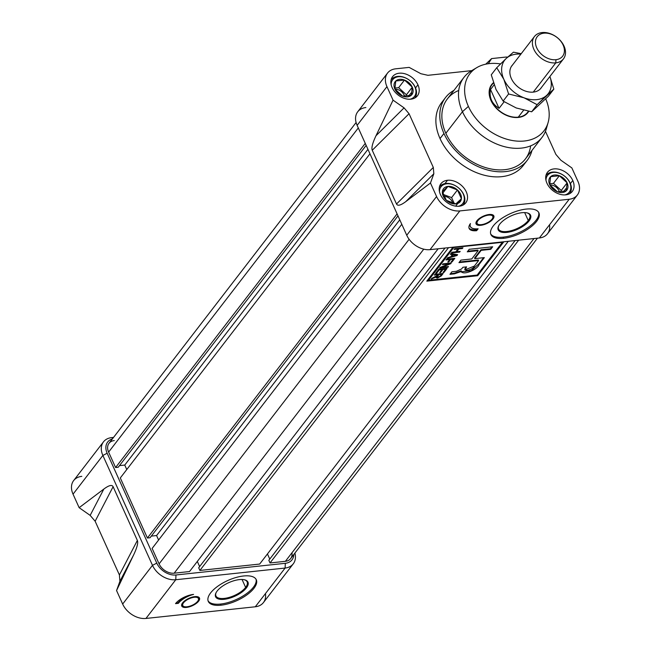 <?xml version="1.0" encoding="UTF-8"?>
<svg xmlns="http://www.w3.org/2000/svg" width="651" height="651" viewBox="0 0 651 651"><rect width="100%" height="100%" fill="white"/><g stroke="black" fill="none" stroke-linecap="round" stroke-linejoin="round"><path stroke-width="0.98" d="M498.804 225.571A17.113 7.169 155.7 0 0 498.56 229.062A17.113 7.169 155.7 0 0 511.857 230.495A17.113 7.169 155.7 0 0 528.254 220.518A17.113 7.169 155.7 0 0 529.759 214.976A17.113 7.169 155.7 0 0 526.976 212.853A17.113 7.169 155.7 0 1 528.254 220.518A17.113 7.169 -24.3 0 1 508.455 231.284A17.113 7.169 -24.3 0 1 498.804 225.571M529.019 220.99A17.756 7.438 -24.3 0 1 508.203 232.212A17.756 7.438 -24.3 0 1 498.625 225.905A17.756 7.438 -24.3 0 1 499.781 224.115A17.756 7.438 -24.3 0 1 527.343 212.942A17.756 7.438 -24.3 0 1 529.019 220.99A17.756 7.438 -24.3 0 1 506.812 232.399A17.756 7.438 -24.3 0 1 499.781 224.115A17.756 7.438 155.7 0 1 521.98 212.706A17.756 7.438 155.7 0 1 529.019 220.99L528.254 220.518L524.673 212.592M503.15 237.151A26.333 11.034 155.7 0 1 490.699 233.937A26.333 11.034 155.7 0 0 503.15 237.151A26.333 11.034 155.7 0 0 528.417 227.256A26.333 11.034 155.7 0 0 538.613 212.307A26.333 11.034 -24.3 0 1 528.417 227.256A26.333 11.034 -24.3 0 1 503.15 237.151L503.671 238.29A26.333 11.034 155.7 0 0 529.491 227.996A26.333 11.034 155.7 0 0 538.906 212.853A26.333 11.034 155.7 0 0 526.154 209.093A26.333 11.034 155.7 0 0 500.334 219.387A26.333 11.034 155.7 0 0 490.919 234.523A26.333 11.034 155.7 0 0 503.671 238.29A26.333 11.034 -24.3 0 1 493.23 226.003A26.333 11.034 -24.3 0 1 526.154 209.093A26.333 11.034 -24.3 0 1 536.595 221.373A26.333 11.034 -24.3 0 1 503.671 238.29M387.557 73.05A19.465 13.899 37.6 0 0 386.954 86.64A19.465 13.899 -142.4 0 1 395.702 68.819A19.465 13.899 37.6 0 0 387.557 73.05L357.733 111.769A19.465 13.899 37.6 0 0 357.122 125.358L406.745 235.247A19.465 13.899 37.6 0 0 430.042 249.642L539.378 237.973A19.465 13.899 37.6 0 0 547.524 233.742L577.347 195.023A19.465 13.899 37.6 0 0 577.958 181.434A19.465 13.899 -142.4 0 1 569.202 199.255A19.465 13.899 37.6 0 0 577.347 195.023M365.878 107.545A19.465 13.899 37.6 0 0 357.122 125.358L386.954 86.64L393.058 100.156L386.954 86.64L357.122 125.358L406.745 235.247A19.465 13.899 37.6 0 0 430.042 249.642L459.866 210.924A19.465 13.899 -142.4 0 1 436.569 196.529L430.466 183.012L405.768 201.639L430.466 183.012L436.569 196.529A19.465 13.899 37.6 0 0 459.866 210.924L569.202 199.255L459.866 210.924L430.042 249.642L539.378 237.973L569.202 199.255L539.378 237.973A19.465 13.899 37.6 0 0 549.534 224.79M480.804 225.295A9.732 4.077 155.7 0 0 491.155 220.868A9.732 4.077 155.7 0 0 493.206 215.139A9.732 4.077 155.7 0 0 489.121 214.496A9.732 4.077 155.7 0 0 475.946 222.935A9.732 4.077 155.7 0 0 480.804 225.295A9.732 4.077 -24.3 0 1 476.947 220.754A9.732 4.077 -24.3 0 1 489.121 214.496A9.732 4.077 -24.3 0 1 492.97 219.037A9.732 4.077 -24.3 0 1 480.804 225.295L480.723 224.701M478.119 228.786A16.031 6.713 -24.3 0 1 470.356 226.491A16.031 6.713 -24.3 0 1 470.445 223.553A15.486 6.486 155.7 0 0 469.151 228.477A15.486 6.486 155.7 0 0 476.646 230.69A15.486 6.486 -24.3 0 1 470.445 223.553A16.031 6.713 155.7 0 0 478.119 228.786L476.646 230.69L476.223 229.738L476.646 230.69L478.119 228.786M477.313 223.724A9.155 3.841 155.7 0 1 476.068 222.341A9.155 3.841 155.7 0 0 476.776 223.423L477.688 224.09A8.585 3.597 155.7 0 0 481.292 224.66A8.585 3.597 155.7 0 0 492.921 217.214A8.585 3.597 155.7 0 0 488.632 215.131A8.585 3.597 155.7 0 0 479.494 219.037A8.585 3.597 155.7 0 0 477.688 224.09M433.314 167.445L433.826 173.768L433.314 167.445L409.056 113.713L404.068 107.863L409.056 113.713L372.25 150.267C371.29 147.875 372.543 143.033 376.009 135.725L393.058 100.156L404.068 107.863L393.058 100.156L376.009 135.725L404.068 107.863L376.009 135.725C372.543 143.033 371.29 147.875 372.25 150.267L409.056 113.713L433.314 167.445L396.508 203.999L372.25 150.267L396.508 203.999L433.314 167.445M395.702 68.819L409.154 67.387L420.847 73.709L427.919 75.313L420.847 73.709L409.154 67.387L395.702 68.819M427.919 75.313L471.731 70.633L427.919 75.313M491.595 58.59L488.323 63.725L491.595 58.59L505.046 57.15A19.465 13.899 -142.4 0 1 507.715 57.085A19.465 13.899 37.6 0 0 505.046 57.15L491.595 58.59L485.744 64.18L491.595 58.59M545.457 131.331L555.856 154.36L560.845 160.211L555.856 154.36L545.457 131.331M571.855 167.917L560.845 160.211L571.855 167.917L577.958 181.434L571.855 167.917M430.466 183.012L433.826 173.768L405.768 201.639C400.707 205.399 397.623 206.188 396.508 203.999C397.623 206.188 400.707 205.399 405.768 201.639L433.826 173.768L430.466 183.012M417.942 84.817A15.681 11.205 -142.4 0 1 417.454 95.77A15.681 11.205 -142.4 0 1 404.483 98.415A15.681 11.205 -142.4 0 1 392.114 87.576A15.681 11.205 -142.4 0 1 392.61 76.623A15.681 11.205 -142.4 0 1 405.573 73.978A15.681 11.205 -142.4 0 1 417.942 84.817A15.681 11.205 -142.4 0 1 410.895 99.172A15.681 11.205 -142.4 0 1 392.114 87.576A15.681 11.205 37.6 0 1 399.169 73.221A15.681 11.205 37.6 0 1 417.942 84.817L415.55 87.934M572.79 180.498A15.681 11.205 37.6 0 1 565.735 194.852A15.681 11.205 37.6 0 1 546.962 183.256A15.681 11.205 -142.4 0 1 547.45 172.303A15.681 11.205 -142.4 0 1 560.421 169.659A15.681 11.205 -142.4 0 1 572.79 180.498A15.681 11.205 -142.4 0 1 572.302 191.451A15.681 11.205 -142.4 0 1 559.331 194.096A15.681 11.205 -142.4 0 1 546.962 183.256A15.681 11.205 -142.4 0 1 554.017 168.902A15.681 11.205 -142.4 0 1 572.79 180.498L570.39 183.615M445.553 97.52L441.647 102.598A51.519 36.79 37.6 0 0 440.035 138.565A51.519 36.79 37.6 0 0 480.666 174.175A51.519 36.79 37.6 0 0 523.266 165.476L527.18 160.398A51.519 36.79 -142.4 0 1 484.572 169.097A51.519 36.79 -142.4 0 1 443.949 133.488A51.519 36.79 -142.4 0 1 445.553 97.52A51.519 36.79 -142.4 0 1 453.991 90.326A51.519 36.79 -142.4 0 0 443.949 133.488L440.035 138.565A51.519 36.79 37.6 0 0 482.692 174.793A51.519 36.79 37.6 0 0 525.064 162.815M447.506 180.27A15.681 11.205 -142.4 0 1 463.772 187.846A15.681 11.205 -142.4 0 1 465.79 202.819A15.681 11.205 -142.4 0 1 459.224 206.229A15.681 11.205 -142.4 0 1 442.957 198.645A15.681 11.205 -142.4 0 1 440.939 183.68A15.681 11.205 -142.4 0 1 447.506 180.27A15.681 11.205 -142.4 0 1 466.279 191.866A15.681 11.205 -142.4 0 1 459.224 206.229A15.681 11.205 37.6 0 1 440.45 194.625A15.681 11.205 37.6 0 1 447.506 180.27L444.934 183.606M500.432 63.912A15.681 11.205 -142.4 0 1 500.945 63.529A15.681 11.205 -142.4 0 0 500.432 63.912M443.949 133.488A51.519 36.79 -142.4 0 0 491.529 170.896A51.519 36.79 -142.4 0 0 531.981 150.405A51.519 36.79 -142.4 0 1 527.18 160.398M548.118 122.518A46.774 33.404 -142.4 0 1 511.125 140.282A46.774 33.404 -142.4 0 1 468.394 106.406A46.774 33.404 -142.4 0 0 524.031 141.039A46.774 33.404 -142.4 0 0 545.725 98.887A46.774 33.404 -142.4 0 1 548.118 122.518L546.368 128.654A49.224 35.154 -142.4 0 1 541.99 137.418L525.365 158.999A49.224 35.154 -142.4 0 1 484.653 167.315A49.224 35.154 -142.4 0 1 445.837 133.284A49.224 35.154 -142.4 0 1 447.367 98.919L463.992 77.339A49.224 35.154 -142.4 0 1 471.348 70.869L476.833 67.606A46.774 33.404 -142.4 0 1 500.538 63.928A46.774 33.404 -142.4 0 0 468.394 106.406A46.774 33.404 -142.4 0 1 476.833 67.606M541.99 137.418A49.224 35.154 -142.4 0 1 501.278 145.734A49.224 35.154 -142.4 0 1 462.462 111.703A49.224 35.154 -142.4 0 1 463.992 77.339M492.921 217.214L493.019 216.091A9.155 3.841 155.7 0 0 492.677 214.838A9.155 3.841 155.7 0 1 492.888 216.685M476.89 228.875L476.223 229.738A15.486 6.486 155.7 0 1 468.98 227.98A15.486 6.486 155.7 0 0 476.223 229.738L476.89 228.875M470.356 226.491L469.924 225.547A16.031 6.713 -24.3 0 1 469.688 224.693A16.031 6.713 155.7 0 0 470.185 225.995M216.189 592.475A17.113 7.169 155.7 0 0 215.945 595.966A17.113 7.169 155.7 0 0 229.233 597.398A17.113 7.169 155.7 0 0 245.63 587.422A17.113 7.169 155.7 0 0 247.144 581.88A17.113 7.169 155.7 0 0 244.361 579.756A17.113 7.169 155.7 0 1 245.63 587.422A17.113 7.169 -24.3 0 1 225.84 598.188A17.113 7.169 -24.3 0 1 216.189 592.475M246.404 587.894A17.756 7.438 -24.3 0 1 225.588 599.115A17.756 7.438 -24.3 0 1 216.01 592.809A17.756 7.438 -24.3 0 1 217.165 591.018A17.756 7.438 -24.3 0 1 244.727 579.846A17.756 7.438 -24.3 0 1 246.404 587.894A17.756 7.438 -24.3 0 1 224.196 599.302A17.756 7.438 -24.3 0 1 217.165 591.018A17.756 7.438 155.7 0 1 239.365 579.61A17.756 7.438 155.7 0 1 246.404 587.894L245.63 587.422L242.058 579.496M220.534 604.055A26.333 11.034 155.7 0 1 208.084 600.84A26.333 11.034 155.7 0 0 220.534 604.055A26.333 11.034 155.7 0 0 245.801 594.16A26.333 11.034 155.7 0 0 255.998 579.203A26.333 11.034 -24.3 0 1 245.801 594.16A26.333 11.034 -24.3 0 1 220.534 604.055L221.047 605.194A26.333 11.034 155.7 0 0 246.875 594.892A26.333 11.034 155.7 0 0 256.291 579.756A26.333 11.034 155.7 0 0 243.539 575.989A26.333 11.034 155.7 0 0 217.719 586.291A26.333 11.034 155.7 0 0 208.296 601.426A26.333 11.034 155.7 0 0 221.047 605.194A26.333 11.034 -24.3 0 1 210.615 592.906A26.333 11.034 -24.3 0 1 243.539 575.989A26.333 11.034 -24.3 0 1 253.98 588.276A26.333 11.034 -24.3 0 1 221.047 605.194M265.453 593.598A19.465 13.899 -142.4 0 1 255.298 606.781L285.122 568.054L175.778 579.732A19.465 13.899 -142.4 0 1 152.489 565.337L102.866 455.44A19.465 13.899 -142.4 0 1 103.476 441.858A19.465 13.899 -142.4 0 1 111.622 437.627L113.534 437.423L111.622 437.627L113.014 438.107L111.622 437.627A19.465 13.899 -142.4 0 0 102.866 455.44L152.489 565.337L122.657 604.055L116.553 590.538L122.657 604.055L152.489 565.337L156.777 563.131A16.031 11.449 37.6 0 0 175.965 574.979L285.309 563.31A16.031 11.449 37.6 0 0 293.804 554.497A16.031 11.449 37.6 0 1 285.309 563.31L285.122 568.054L175.778 579.732L145.954 618.45A19.465 13.899 -142.4 0 1 122.657 604.055A19.465 13.899 -142.4 0 0 145.954 618.45L255.298 606.781L145.954 618.45L175.778 579.732A19.465 13.899 -142.4 0 1 152.489 565.337L156.777 563.131A16.031 11.449 37.6 0 0 175.965 574.979L285.309 563.31L285.122 568.054A19.465 13.899 -142.4 0 0 293.267 563.831L263.443 602.549A19.465 13.899 -142.4 0 1 255.298 606.781L285.122 568.054A19.465 13.899 -142.4 0 0 294.895 553.081A19.465 13.899 -142.4 0 1 293.267 563.831M178.358 603.339A14.883 6.233 -24.3 0 1 193.575 594.396A14.379 6.022 155.7 0 0 175.526 603.64L178.358 603.339L175.526 603.64A14.379 6.022 -24.3 0 1 193.575 594.396A14.883 6.233 155.7 0 0 178.358 603.339L178.097 602.769A14.883 6.233 -24.3 0 1 188.196 595.6A14.883 6.233 155.7 0 0 178.097 602.769L178.358 603.339M186.455 607.424A9.732 4.077 155.7 0 0 196.805 603.005A9.732 4.077 155.7 0 0 198.856 597.276A9.732 4.077 155.7 0 0 194.763 596.633A9.732 4.077 155.7 0 0 181.596 605.072A9.732 4.077 155.7 0 0 186.455 607.424A9.732 4.077 -24.3 0 1 182.597 602.883A9.732 4.077 -24.3 0 1 194.763 596.633A9.732 4.077 -24.3 0 1 198.62 601.174A9.732 4.077 -24.3 0 1 186.455 607.424L186.373 606.838M182.955 605.861A9.155 3.841 155.7 0 1 181.719 604.478A9.155 3.841 155.7 0 0 182.426 605.56L183.338 606.227A8.585 3.597 155.7 0 0 186.943 606.789A8.585 3.597 155.7 0 0 198.563 599.351A8.585 3.597 155.7 0 0 194.275 597.268A8.585 3.597 155.7 0 0 185.144 601.174A8.585 3.597 155.7 0 0 183.338 606.227M116.553 590.538L119.914 581.302L119.41 574.971L95.144 521.239L119.41 574.971L137.361 540.428C138.321 542.82 137.068 547.662 133.601 554.969L116.553 590.538L119.914 581.302L119.41 574.971L137.361 540.428L113.103 486.696L137.361 540.428C138.321 542.82 137.068 547.662 133.601 554.969L119.914 581.302L133.601 554.969L116.553 590.538M95.144 521.239L90.155 515.389L79.145 507.682L90.155 515.389L103.843 489.056C108.904 485.296 111.988 484.507 113.103 486.696C111.988 484.507 108.904 485.296 103.843 489.056L79.145 507.682L73.042 494.166L79.145 507.682L103.843 489.056L90.155 515.389L95.144 521.239L113.103 486.696L95.144 521.239M81.798 476.353A19.465 13.899 -142.4 0 0 73.042 494.166L102.866 455.44L73.042 494.166A19.465 13.899 -142.4 0 1 73.653 480.576L103.476 441.858M112.354 438.953A16.031 11.449 37.6 0 0 107.163 453.234L156.777 563.131L107.163 453.234L102.866 455.44L107.163 453.234A16.031 11.449 37.6 0 1 112.354 438.953M198.563 599.351L198.669 598.228A9.155 3.841 155.7 0 0 198.327 596.975A9.155 3.841 155.7 0 1 198.539 598.822M176.071 602.989L178.097 602.769L176.071 602.989M114.283 440.564A12.589 8.992 37.6 0 0 108.619 452.087L358.294 127.954L108.619 452.087A12.589 8.992 -142.4 0 1 109.01 443.298L356.105 122.518M108.619 452.087L115.593 467.532L365.268 143.391L115.593 467.532L118.23 467.247L366.163 145.376L118.23 467.247L115.593 467.532L108.619 452.087M124.756 465.066L367.953 149.339L124.756 465.066L126.774 469.542L124.756 465.066L119.483 465.628L124.756 465.066M120.297 477.948L369.971 153.815L120.297 477.948L147.419 538.011L397.094 213.878L147.419 538.011L150.055 537.734L397.989 215.855L150.055 537.734L147.419 538.011L120.297 477.948M156.582 535.545L399.779 219.818L156.582 535.545L158.6 540.021L156.582 535.545L151.309 536.107L156.582 535.545M152.122 548.435L401.797 224.294L152.122 548.435L159.096 563.872A12.589 8.992 37.6 0 0 174.167 573.189A12.589 8.992 -142.4 0 1 159.096 563.872L409.113 239.283L159.096 563.872L152.122 548.435M174.167 573.189L189.531 571.545L438.156 248.78L189.531 571.545L174.167 573.189L423.752 249.17L174.167 573.189M197.318 561.439L199.637 566.573L197.318 561.439M198.701 567.786L444.991 248.047L198.701 567.786L199.898 570.439L259.659 564.059L508.285 241.293L259.659 564.059L199.898 570.439L448.523 247.673L199.898 570.439L198.701 567.786M537.466 238.176L290.663 558.582A12.589 8.992 -142.4 0 1 285.39 561.317A12.589 8.992 37.6 0 0 291.965 552.789M270.027 562.952L285.39 561.317L534.015 238.543L285.39 561.317L270.027 562.952L518.652 240.186L270.027 562.952L268.83 560.299L515.12 240.561L268.83 560.299L270.027 562.952M267.447 553.952L269.766 559.087L267.447 553.952M477.704 275.715L503.85 241.765L477.704 275.715L477.452 275.145L477.704 275.715L426.804 281.142L477.704 275.715M452.95 247.201L426.804 281.142L452.95 247.201M477.452 275.145L503.093 241.846L477.452 275.145L427.308 280.5L477.452 275.145M453.34 247.16L428.285 279.686L428.545 280.255L477.15 275.064L502.369 242.327L453.755 247.518L428.545 280.255L477.15 275.064L502.369 242.327L453.755 247.518L428.545 280.255L428.285 279.686L453.34 247.16M436.609 273.257L435.633 273.355L438.766 269.294L447.058 268.415L443.982 272.403L443.014 272.5L445.528 269.237L442.949 269.514L440.597 272.566L439.628 272.663L441.98 269.62L439.173 269.921L436.609 273.257L435.633 273.355L438.766 269.294L447.058 268.415L443.982 272.403L443.014 272.5L445.528 269.237L442.949 269.514L440.597 272.566L439.628 272.663L441.98 269.62L439.173 269.921L436.609 273.257L436.137 272.712L436.609 273.257M448.759 261.971L447.782 262.076L449.743 259.537L445.976 259.944L446.529 259.212L454.821 258.333L452.03 261.954L451.062 262.06L453.299 259.163L450.712 259.432L448.759 261.971L447.782 262.076L449.743 259.537L445.976 259.944L446.529 259.212L454.821 258.333L452.03 261.954L451.062 262.06L453.299 259.163L450.712 259.432L448.759 261.971L448.287 261.425L448.759 261.971M451.892 252.254L455.773 251.839L457.946 249.007L454.072 249.423L454.634 248.698L462.926 247.811L462.365 248.536L458.922 248.91L456.742 251.734L460.184 251.367L459.63 252.092L451.338 252.979L451.892 252.254L455.773 251.839L457.946 249.007L454.072 249.423L454.634 248.698L462.926 247.811L462.365 248.536L458.922 248.91L456.742 251.734L460.184 251.367L459.63 252.092L451.338 252.979L451.892 252.254M461.469 271.377L461.209 270.808L454.211 273.274L454.471 273.843L449.955 274.323L451.916 271.784L456.408 271.304L461.51 268.993L462.959 267.26L466.621 266.869L465.408 268.578C463.243 272.264 473.969 269.343 474.367 266.072L478.615 260.555L478.363 259.985L459.443 262.003L478.363 259.985L478.615 260.555L458.947 262.654L460.9 260.115L471.772 258.952L478.151 250.676L477.891 250.106L467.784 251.18L477.891 250.106L478.151 250.676L467.28 251.831L469.241 249.292L492.685 246.786L490.732 249.333L490.472 248.763L480.926 249.781L490.472 248.763L490.732 249.333L481.179 250.35L480.926 249.781L474.546 258.065L480.926 249.781L481.179 250.35L474.799 258.634L474.546 258.065L474.799 258.634L484.352 257.609L479.079 264.461C477.826 269.644 462.592 275.739 461.469 271.377L454.471 273.843L454.211 273.274L450.459 273.68L454.211 273.274L461.209 270.808L461.469 271.377C462.592 275.739 477.826 269.644 479.079 264.461L484.352 257.609L474.799 258.634L481.179 250.35L490.732 249.333L492.685 246.786L469.241 249.292L467.28 251.831L478.151 250.676L471.772 258.952L460.9 260.115L458.947 262.654L478.615 260.555L474.367 266.072L464.969 269.856L466.621 266.869L462.959 267.26L461.51 268.993L456.408 271.304L451.916 271.784L449.955 274.323L454.471 273.843L461.469 271.377L461.282 272.126M452.347 254.614L450.305 254.321L450.891 253.556L457.629 254.687L456.994 255.517L447.147 258.414L447.733 257.658L450.638 256.836L452.347 254.614L450.305 254.321L450.891 253.556L457.629 254.687L456.994 255.517L447.147 258.414L447.733 257.658L450.638 256.836L452.347 254.614L452.095 254.045L450.671 253.841L452.095 254.045L452.347 254.614M439.661 268.139L440.255 267.366L448.856 263.891L442.395 264.583L442.957 263.858L451.249 262.971L450.655 263.745L442.037 267.219L448.515 266.528L447.953 267.252L439.661 268.139L440.255 267.366L448.856 263.891L442.395 264.583L442.957 263.858L451.249 262.971L450.655 263.745L442.037 267.219L448.515 266.528L447.953 267.252L439.661 268.139M431.816 278.327L437.317 275.544L437.96 274.706L434.298 275.096L434.852 274.372L443.144 273.485L441.288 275.902L437.513 278.083L436.194 277.741L436.39 276.805L431.165 279.157L437.317 275.544L437.96 274.706L434.298 275.096L434.852 274.372L443.144 273.485L441.288 275.902L437.513 278.083L436.39 276.805L431.165 279.157L431.816 278.327M464.952 269.514L465.904 266.943L464.716 269.286L464.969 269.856M490.472 248.763L491.928 246.867L490.472 248.763M478.819 263.891L483.595 257.69L478.819 263.891L479.079 264.461L478.819 263.891L471.226 270.629L461.258 271.809L471.226 270.629L478.819 263.891M457.694 248.446L457.946 249.007L457.694 248.446L454.569 248.772L457.694 248.446M462.169 247.893L462.365 248.536L462.112 247.974L458.662 248.34L458.922 248.91L458.662 248.34L456.481 251.164L456.742 251.734L456.481 251.164L458.662 248.34L462.169 247.893M459.427 251.449L459.63 252.092L459.37 251.522L451.835 252.328L459.427 251.449M457.01 254.59L456.994 255.517L456.384 255.054L457.01 254.59M451.729 256.421L450.728 256.722L451.729 256.421M456.188 254.631L452.893 254.159L451.517 255.949L451.77 256.518L456.449 255.192L453.153 254.728L451.77 256.518L453.153 254.728L456.449 255.192L456.188 254.631L456.449 255.192L451.77 256.518L451.517 255.949L452.893 254.159L453.153 254.728L452.893 254.159L454.846 254.5L455.106 255.07L454.846 254.5L456.188 254.631M449.483 258.968L449.743 259.537L449.483 258.968L446.472 259.293L449.483 258.968M454.064 258.414L451.77 261.385L452.03 261.954L451.558 261.409L454.064 258.414M453.039 258.593L453.299 259.163L453.039 258.593L450.451 258.87L450.712 259.432L450.451 258.87L448.498 261.409L450.451 258.87L453.039 258.593M448.604 263.321L448.856 263.891L448.604 263.321L442.9 263.932L448.604 263.321M450.492 263.053L450.655 263.745L450.402 263.175L448.824 263.81L450.492 263.053M441.817 266.731L442.037 267.219L441.817 266.731M447.758 266.609L447.953 267.252L447.693 266.682L440.157 267.488L447.758 266.609M446.301 268.489L443.73 271.833L443.982 272.403L443.518 271.858L446.301 268.489M445.276 268.676L445.528 269.237L445.276 268.676L442.688 268.944L442.949 269.514L442.688 268.944L440.345 271.996L440.597 272.566L440.133 272.02L442.688 268.944L445.276 268.676M441.72 269.05L441.98 269.62L441.72 269.05L438.92 269.351L439.173 269.921L438.92 269.351L436.349 272.688L438.92 269.351L441.72 269.05M437.7 274.136L437.96 274.706L437.7 274.136L434.795 274.453L437.7 274.136M442.387 273.566L439.791 276.577L441.028 275.332L441.288 275.902L441.028 275.332L442.387 273.566M438.082 277.359L436.162 277.407L437.513 278.083L437.252 277.513L440.288 276.048L441.622 274.315L438.929 274.608L437.732 276.162L438.066 277.359L437.732 276.162L438.929 274.608L441.622 274.315L440.288 276.048L438.066 277.359L437.041 276.577M435.47 276.838L435.674 277.277L435.47 276.838M437.472 275.593L437.806 276.789L437.472 275.593L437.732 276.162L437.472 275.593L438.668 274.038L438.929 274.608L438.668 274.038L437.472 275.593M441.362 273.745L438.668 274.038L441.362 273.745L441.622 274.315L441.362 273.745M555.921 59.697A16.031 11.449 37.6 0 0 563.123 45.033A16.031 11.449 37.6 0 0 543.943 33.177A16.031 11.449 37.6 0 0 536.733 47.848A16.031 11.449 37.6 0 0 555.921 59.697L555.799 62.862A18.318 13.085 -142.4 0 1 536.798 54.017A18.318 13.085 -142.4 0 1 534.438 36.529A18.318 13.085 -142.4 0 1 542.112 32.55A18.318 13.085 -142.4 0 1 561.105 41.395A18.318 13.085 -142.4 0 1 563.465 58.883A18.318 13.085 -142.4 0 1 555.799 62.862A18.318 13.085 37.6 0 0 564.035 46.099A18.318 13.085 37.6 0 0 542.112 32.55L543.943 33.177A16.031 11.449 -142.4 0 1 563.123 45.033A16.031 11.449 -142.4 0 1 555.921 59.697A16.031 11.449 37.6 0 1 536.733 47.848A16.031 11.449 37.6 0 1 543.943 33.177M518.391 117.44A22.899 16.348 37.6 0 0 527.977 112.46A22.899 16.348 37.6 0 0 528.758 111.313A22.899 16.348 -142.4 0 1 518.391 117.44A22.899 16.348 -142.4 0 1 493.613 105.031A22.899 16.348 -142.4 0 1 493.434 82.71A22.899 16.348 37.6 0 0 491.7 84.516A22.899 16.348 37.6 0 0 494.646 106.373A22.899 16.348 37.6 0 0 518.391 117.44M493.458 82.791L491.969 84.728A22.549 16.104 37.6 0 0 494.874 106.259A22.549 16.104 37.6 0 0 518.261 117.156A22.549 16.104 37.6 0 0 527.701 112.249L528.466 111.256M504.134 101.759L499.048 108.359C491.847 103.737 489.007 97.455 490.528 89.496L494.142 84.809L490.528 89.496L499.048 108.359C491.847 103.737 489.007 97.455 490.528 89.496L499.048 108.359L504.134 101.759M458.369 206.286A13.736 9.814 37.6 0 0 462.877 193.249A13.736 9.814 37.6 0 0 446.765 183.785A13.736 9.814 37.6 0 0 439.482 191.736A13.736 9.814 37.6 0 1 446.765 183.785A13.736 9.814 -142.4 0 1 462.877 193.249A13.736 9.814 -142.4 0 1 458.369 206.286M445.845 183.468A14.883 10.628 -142.4 0 0 439.417 186.983A14.883 10.628 -142.4 0 1 439.62 186.707A14.883 10.628 -142.4 0 1 445.845 183.468A14.883 10.628 -142.4 0 1 461.282 190.662A14.883 10.628 -142.4 0 1 463.203 204.87A14.883 10.628 -142.4 0 1 462.983 205.138A14.883 10.628 37.6 0 0 461.429 190.841A14.883 10.628 37.6 0 0 445.845 183.468L446.765 183.785M461.413 198.718A10.579 7.552 -142.4 0 1 455.846 203.901A10.579 7.552 -142.4 0 1 446.334 200.329A10.579 7.552 -142.4 0 1 442.379 191.581A10.579 7.552 -142.4 0 1 447.945 186.398A10.579 7.552 -142.4 0 1 457.466 189.97A10.579 7.552 -142.4 0 1 461.413 198.718L457.466 189.97L447.945 186.398L442.379 191.581L446.334 200.329L455.846 203.901L461.413 198.718A10.579 7.552 -142.4 0 1 455.846 203.901A10.579 7.552 -142.4 0 1 446.334 200.329A10.579 7.552 -142.4 0 1 442.379 191.581A10.579 7.552 -142.4 0 1 447.945 186.398A10.579 7.552 -142.4 0 1 457.466 189.97A10.579 7.552 -142.4 0 1 461.413 198.718L457.466 189.97L447.945 186.398L442.379 191.581L446.334 200.329L455.846 203.901L461.413 198.718L455.7 206.139M452.437 202.087A7.788 5.558 37.6 0 0 443.591 196.293A7.788 5.558 -142.4 0 1 452.437 202.087M451.599 197.587L454.39 203.771L451.599 197.587L442.94 194.34L451.599 197.587L457.466 189.97M410.032 99.237A13.736 9.814 37.6 0 0 414.874 86.892A13.736 9.814 37.6 0 0 400.837 76.728A13.736 9.814 37.6 0 0 391.145 84.687A13.736 9.814 37.6 0 1 400.837 76.728A13.736 9.814 37.6 0 1 414.874 86.892A13.736 9.814 -142.4 0 1 410.032 99.237M415.33 87.429A14.883 10.628 -142.4 0 0 403.376 77.07A14.883 10.628 -142.4 0 0 391.08 79.935A14.883 10.628 -142.4 0 1 391.284 79.658A14.883 10.628 -142.4 0 1 403.596 77.143A14.883 10.628 -142.4 0 1 415.33 87.429A14.883 10.628 -142.4 0 1 414.866 97.821A14.883 10.628 -142.4 0 1 414.646 98.089A14.883 10.628 37.6 0 0 415.33 87.429L414.874 86.892M402.635 96.145A10.579 7.552 -142.4 0 1 394.856 89.032A10.579 7.552 -142.4 0 1 395.792 80.984A10.579 7.552 -142.4 0 1 404.499 80.057A10.579 7.552 -142.4 0 1 412.27 87.169A10.579 7.552 -142.4 0 1 411.342 95.217A10.579 7.552 -142.4 0 1 402.635 96.145L411.342 95.217L412.27 87.169L404.499 80.057L395.792 80.984L394.856 89.032L402.635 96.145A10.579 7.552 -142.4 0 1 394.856 89.032A10.579 7.552 -142.4 0 1 395.792 80.984A10.579 7.552 -142.4 0 1 404.499 80.057A10.579 7.552 -142.4 0 1 412.27 87.169A10.579 7.552 -142.4 0 1 411.342 95.217A10.579 7.552 -142.4 0 1 402.635 96.145L411.342 95.217L412.27 87.169L404.499 80.057L395.792 80.984L394.856 89.032L402.635 96.145M404.596 96.486A7.788 5.558 37.6 0 0 394.986 89.26A7.788 5.558 -142.4 0 1 404.596 96.486M412.27 87.169L406.403 94.786L398.632 87.673L394.701 88.097L398.632 87.673L404.499 80.057M559.437 192.167A7.788 5.558 37.6 0 0 549.835 184.941A7.788 5.558 -142.4 0 1 559.437 192.167M569.723 182.573A13.736 9.814 37.6 0 1 564.881 194.918A13.736 9.814 37.6 0 0 569.723 182.573A13.736 9.814 37.6 0 0 555.685 172.409A13.736 9.814 37.6 0 0 545.994 180.368A13.736 9.814 -142.4 0 1 555.685 172.409A13.736 9.814 -142.4 0 1 569.723 182.573L570.178 183.11A14.883 10.628 -142.4 0 1 569.715 193.502A14.883 10.628 -142.4 0 1 569.495 193.77A14.883 10.628 -142.4 0 0 570.178 183.11A14.883 10.628 37.6 0 0 558.224 172.751A14.883 10.628 37.6 0 0 545.929 175.615A14.883 10.628 -142.4 0 1 546.132 175.339A14.883 10.628 -142.4 0 1 558.444 172.816A14.883 10.628 -142.4 0 1 570.178 183.11M559.339 175.737A10.579 7.552 -142.4 0 1 567.119 182.85A10.579 7.552 -142.4 0 1 566.191 190.898A10.579 7.552 -142.4 0 1 557.476 191.825A10.579 7.552 -142.4 0 1 549.704 184.713A10.579 7.552 -142.4 0 1 550.632 176.665A10.579 7.552 -142.4 0 1 559.339 175.737L550.632 176.665L549.704 184.713L557.476 191.825L566.191 190.898L567.119 182.85L559.339 175.737A10.579 7.552 -142.4 0 1 567.119 182.85A10.579 7.552 -142.4 0 1 566.191 190.898A10.579 7.552 -142.4 0 1 557.476 191.825A10.579 7.552 -142.4 0 1 549.704 184.713A10.579 7.552 -142.4 0 1 550.632 176.665A10.579 7.552 -142.4 0 1 559.339 175.737L550.632 176.665L549.704 184.713L557.476 191.825L566.191 190.898L567.119 182.85L559.339 175.737L553.472 183.354L549.542 183.777L553.472 183.354L561.252 190.466L553.472 183.354M511.336 78.519A18.374 13.126 -142.4 0 1 512.581 64.913A18.374 13.126 -142.4 0 0 511.336 78.519A18.374 13.126 -142.4 0 0 526.48 91.425A18.374 13.126 -142.4 0 0 541.599 87.267A18.374 13.126 -142.4 0 1 526.48 91.425A18.374 13.126 -142.4 0 1 511.336 78.519M496.013 89.48L491.261 74.824L496.737 67.72L503.841 79.324L508.594 93.972L503.117 101.084L496.013 89.48L491.261 74.824L496.737 67.72L503.841 79.324A27.472 19.62 37.6 0 0 524.039 97.805L537.14 104.681L531.664 111.793L516.219 107.96L503.117 101.084L508.594 93.972L524.039 97.805A27.472 19.62 37.6 0 0 546.661 95.388L553.838 89.146L548.362 96.25L531.664 111.793L516.219 107.96L503.117 101.084L496.013 89.48M506.258 58.427L496.737 67.72L506.258 58.427A27.472 19.62 37.6 0 0 503.841 79.324L508.594 93.972L524.039 97.805L537.14 104.681L553.838 89.146L549.924 76.46L553.838 89.146L548.362 96.25L531.664 111.793L537.14 104.681L546.661 95.388A27.472 19.62 -142.4 0 1 524.039 97.805A27.472 19.62 -142.4 0 1 503.841 79.324A27.472 19.62 -142.4 0 1 506.258 58.427A27.472 19.62 -142.4 0 1 520.873 54.147A27.472 19.62 37.6 0 0 506.258 58.427L513.436 52.178L506.258 58.427M521.223 53.691L513.436 52.178L521.223 53.691M549.9 76.501A27.472 19.62 -142.4 0 1 546.661 95.388A27.472 19.62 -142.4 0 0 549.9 76.501M488.632 215.131A8.585 3.597 -24.3 0 1 492.034 219.143A8.585 3.597 -24.3 0 1 481.292 224.66A8.585 3.597 -24.3 0 1 477.891 220.648A8.585 3.597 -24.3 0 1 488.632 215.131L488.551 214.57M468.394 106.406L462.462 111.703A49.224 35.154 37.6 0 0 509.399 147.712A49.224 35.154 37.6 0 0 547.084 125.464M474.253 69.364A49.224 35.154 -142.4 0 0 462.462 111.703L445.837 133.284A49.224 35.154 37.6 0 0 493.474 169.398A49.224 35.154 37.6 0 0 530.63 145.857M443.754 100.181A51.519 36.79 37.6 0 0 440.035 138.565M406.745 235.247L436.569 196.529L406.745 235.247M458.727 90.473A49.224 35.154 37.6 0 0 445.837 133.284M194.275 597.268A8.585 3.597 -24.3 0 1 197.676 601.28A8.585 3.597 -24.3 0 1 186.943 606.789A8.585 3.597 -24.3 0 1 183.541 602.785A8.585 3.597 -24.3 0 1 194.275 597.268L194.193 596.707M175.778 579.732L175.965 574.979L175.778 579.732M433.948 277.464L434.168 277.961L433.948 277.464M542.112 32.55A18.318 13.085 -142.4 0 0 533.869 49.313A18.318 13.085 -142.4 0 0 555.799 62.862L533.267 92.117M523.599 110.222L518.261 117.156A22.549 16.104 37.6 0 0 528.4 111.24M493.548 83.059A22.549 16.104 37.6 0 0 493.93 105.023A22.549 16.104 37.6 0 0 518.261 117.156M447.945 186.398L442.68 193.233M408.722 96.006L411.147 92.857M406.403 94.786L398.632 87.673M565.996 188.538L563.563 191.687M561.252 190.466L567.119 182.85M540.338 88.902L563.465 58.883M511.32 66.548L534.438 36.529"/></g></svg>
